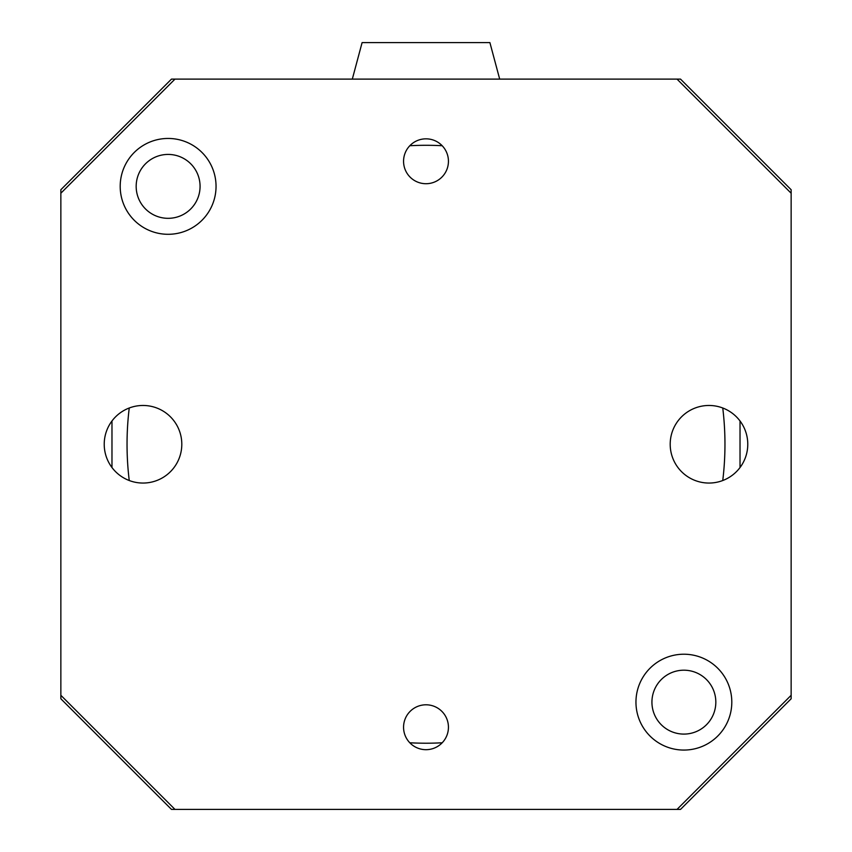 <?xml version="1.0" encoding="UTF-8"?>
<svg xmlns="http://www.w3.org/2000/svg" width="852" height="852" viewBox="0 0 852 852"><rect width="100%" height="100%" fill="white"/><g stroke="black" fill="none" stroke-linecap="round" stroke-linejoin="round"><path stroke-width="1.28" d="M722.752 407.98A298.956 298.956 0 0 1 722.752 480.528M442.199 742.774A298.956 298.956 0 0 1 409.801 742.774M129.248 480.528A298.956 298.956 0 0 1 129.248 407.98M409.801 145.735A298.956 298.956 0 0 1 442.199 145.735M715.829 702.144A31.95 31.95 0 0 0 683.879 670.194A31.95 31.95 0 0 0 651.929 702.144A31.95 31.95 0 0 0 683.879 734.094A31.95 31.95 0 0 0 715.829 702.144M200.071 186.375A31.95 31.95 0 0 0 168.121 154.425A31.95 31.95 0 0 0 136.171 186.375A31.95 31.95 0 0 0 168.121 218.325A31.95 31.95 0 0 0 200.071 186.375M60.854 698.778L60.854 695.296L174.969 809.4L171.476 809.4L60.854 698.778M111.974 467.535L111.974 420.984M60.854 193.223L60.854 189.73L171.476 79.119L174.969 79.119L60.854 193.223L60.854 695.296M352.313 79.119L362.1 42.6L489.9 42.6L499.687 79.119M680.524 809.4L677.031 809.4L791.146 695.296L791.146 698.778L680.524 809.4M740.026 420.984L740.026 467.535M791.146 189.73L791.146 193.223L677.031 79.119L680.524 79.119L791.146 189.73M426 749.685A22.44 22.44 0 0 1 403.56 727.246A22.44 22.44 0 0 1 426 704.796A22.44 22.44 0 0 1 448.44 727.246A22.44 22.44 0 0 1 426 749.685M426 183.712A22.44 22.44 0 0 1 403.56 161.273A22.44 22.44 0 0 1 426 138.833A22.44 22.44 0 0 1 448.44 161.273A22.44 22.44 0 0 1 426 183.712M143.019 483.052A38.798 38.798 0 0 1 109.418 424.86A38.798 38.798 0 0 1 176.609 424.86A38.798 38.798 0 0 1 143.019 483.052M708.981 483.052A38.798 38.798 0 0 1 675.391 424.86A38.798 38.798 0 0 1 742.582 424.86A38.798 38.798 0 0 1 708.981 483.052M683.879 654.219A47.925 47.925 0 0 1 725.382 726.106A47.925 47.925 0 0 1 642.376 726.106A47.925 47.925 0 0 1 683.879 654.219M168.121 138.45A47.925 47.925 0 0 1 209.624 210.337A47.925 47.925 0 0 1 126.618 210.337A47.925 47.925 0 0 1 168.121 138.45M677.031 79.119L174.969 79.119M791.146 695.296L791.146 193.223M174.969 809.4L677.031 809.4"/></g></svg>
